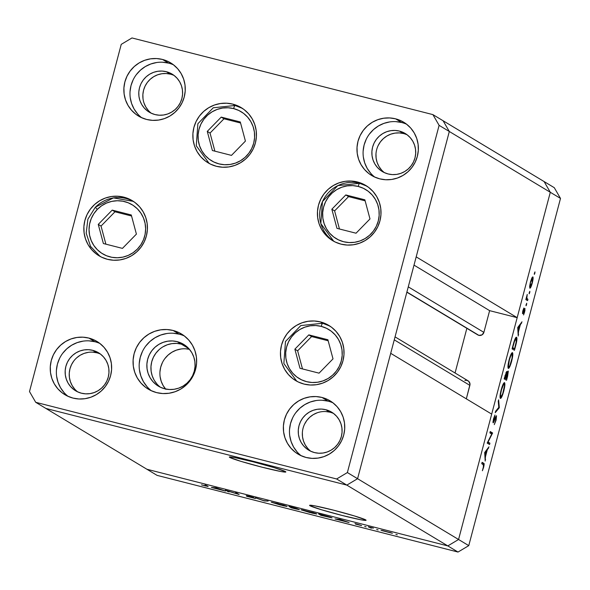 <?xml version="1.0" encoding="UTF-8"?>
<svg xmlns="http://www.w3.org/2000/svg" width="590" height="590" viewBox="0 0 590 590"><rect width="100%" height="100%" fill="white"/><g stroke="black" fill="none" stroke-linecap="round" stroke-linejoin="round"><path stroke-width="0.89" d="M185.592 348.808L189.442 349.317A24.419 24.02 -59 0 0 163.445 360.697A24.419 24.02 -59 0 0 165.554 388.994M181.278 344.11L188.889 348.69L181.278 344.11L176.609 343.402L171.882 343.631L167.28 344.781L162.973 346.817L167.28 344.781L171.882 343.631L176.609 343.402L181.278 344.11A24.419 24.02 121 0 1 185.54 345.644A24.419 24.02 -59 0 0 181.278 344.11A24.419 24.02 -59 0 0 153.371 357.319A24.419 24.02 -59 0 0 160.48 387.269A24.419 24.02 121 0 1 153.371 357.319A24.419 24.02 121 0 1 181.278 344.11L177.199 341.654L181.278 344.11M309.949 505.711L310.082 505.217L309.949 505.711L309.61 505.32L310.362 505.217L314.949 505.881L333.365 510.121L354.391 515.933L365.726 519.915A29.212 1.482 14.8 0 1 366.08 520.277A29.212 1.482 14.8 0 1 339.892 514.886A29.212 1.482 14.8 0 1 309.949 505.711A29.212 1.482 14.8 0 1 309.595 505.35A29.212 1.482 14.8 0 1 335.784 510.741A29.212 1.482 14.8 0 1 365.726 519.915L366.066 520.306L365.313 520.409L360.719 519.738L342.311 515.505L321.285 509.694L309.949 505.711M229.702 457.398L229.834 456.903L229.702 457.398L229.363 457.007L230.115 456.911L234.709 457.575L253.117 461.808L274.144 467.627L285.479 471.609A29.212 1.482 14.8 0 1 285.833 471.963A29.212 1.482 14.8 0 1 259.644 466.572A29.212 1.482 14.8 0 1 229.702 457.398A29.212 1.482 14.8 0 1 229.348 457.044A29.212 1.482 14.8 0 1 255.536 462.435A29.212 1.482 14.8 0 1 285.479 471.609L285.818 472L285.066 472.096L280.471 471.432L262.063 467.199L241.037 461.387L229.702 457.398M406.849 292.197L477.789 334.906A4.145 4.078 -59 0 0 478.874 335.356L406.894 292.028L477.885 334.958M449.315 131.489L550.3 192.281L517.172 317.663L416.186 256.871L449.315 131.489L416.186 256.871L517.172 317.663L489.626 310.65L483.881 332.369L481.978 334.899L478.874 335.356A4.145 4.078 -59 0 0 483.881 332.369L408.265 286.843L483.881 332.369L489.626 310.65L414.003 265.124L489.626 310.65L517.172 317.663L550.3 192.281L449.315 131.489L443.097 120.751L449.315 131.489L443.097 120.751L544.091 181.55L550.3 192.281L458.563 539.496L447.817 545.912L146.903 469.249L45.909 408.45L146.903 469.249L447.817 545.912L346.832 485.113L45.909 408.45L346.832 485.113L45.909 408.45L346.832 485.113L447.817 545.912L458.563 539.496L357.577 478.704L346.832 485.113L357.577 478.704L390.698 353.322L357.577 478.704L346.832 485.113L357.577 478.704L449.315 131.489L443.097 120.751L432.898 114.615L131.983 37.952L121.238 44.361L29.5 391.576L35.71 402.306L336.632 478.977L347.37 472.561L439.108 125.346L432.898 114.615L544.091 181.55L550.3 192.281L458.563 539.496L357.577 478.704L449.315 131.489L439.108 125.346L449.315 131.489M159.13 349.649L155.9 353.174L153.4 357.26L151.741 361.744L150.974 366.456L151.129 371.221L152.205 375.845L154.16 380.159L156.918 383.987L154.16 380.159L152.205 375.845L151.129 371.221L150.974 366.456L151.741 361.744L153.4 357.26L155.9 353.174L159.13 349.649M466.86 328.328L455.06 372.991L466.86 328.328M464.861 380.402L466.978 380.366L468.814 381.406L470.016 384.304L466.321 398.84L469.876 385.373A4.145 4.078 -59 0 0 468.062 380.816L395.049 336.868M491.691 414.114L458.563 539.496L468.762 545.639L560.5 198.424L550.3 192.281L560.5 198.424L468.762 545.639L458.017 552.048L447.817 545.912L146.903 469.249L157.102 475.385L458.017 552.048L157.102 475.385L146.903 469.249L447.817 545.912L458.017 552.048L468.762 545.639L458.563 539.496L447.817 545.912L458.563 539.496L491.691 414.114L390.698 353.322L491.691 414.114M394.26 339.855L469.876 385.373L394.26 339.855M180.865 349.037L176.255 350.187L171.948 352.215L168.106 355.055L164.876 358.58M162.383 362.666L160.716 367.15L159.949 371.862M160.104 376.627L161.181 381.251L163.142 385.558L165.901 389.393M227.209 490.828L229.075 491.949L225.365 490.179L237.32 493.874L235.447 492.746L236.774 493.085L239.156 494.523L227.209 490.828L239.156 494.523L236.774 493.085L235.447 492.746L237.32 493.874L225.365 490.179L229.075 491.949L227.209 490.828M247.535 495.998L253.663 497.51L246.207 495.666L253.973 498.093L246.686 496.279L255.359 498.491L246.686 496.279L253.988 498.13L246.48 495.784L249.312 496.256L253.663 497.51L247.689 496.065L255.308 498.432L247.542 495.836M264.261 500.917L255.418 497.835L263.664 500.586L268.155 501.08L264.261 500.917L268.155 501.08L263.664 500.586L255.418 497.835L264.261 500.917M280.508 505.077L271.341 502.223L283.849 505.18L287.087 506.449L282.735 505.63L287.035 506.301L271.489 502.193L280.508 505.077M310.178 512.636L301.011 509.782L313.519 512.74L316.756 514.001L311.682 513.012L316.705 513.861L301.158 509.753L310.178 512.636M335.009 518.942L339.855 519.348L349.081 522.526L335.009 518.942L349.081 522.526L339.855 519.348L335.009 518.942M397.321 534.828L395.875 534.378L397.321 534.828M381.118 530.388L392.402 533.294L381.037 530.307M378.116 529.931L376.663 529.481L378.116 529.931M371.331 528.198L368.263 526.811L373.426 528.131L370.446 527.534L371.331 528.198L370.387 527.541L373.426 528.131L368.263 526.811L371.331 528.198M366.132 526.877L364.679 526.428L366.132 526.877M356.316 523.913L361.589 525.579L355.534 524.097L360.239 525.218L354.996 523.573L361.545 525.535L356.301 523.891M331.949 517.755L320.938 515.358L318.556 513.92L331.949 517.755L318.556 513.92L320.938 515.358L332.074 517.88M295.28 508.816L291.268 507.798L288.886 506.36L296.858 508.55L295.878 508.528L299.396 509.679L295.28 508.816L299.337 509.62L297.087 508.654L288.886 506.36L291.268 507.798L291.386 507.348L291.268 507.798L295.28 508.816M211.39 487.443L216.051 487.805L225.461 491.035L211.39 487.443L225.461 491.035L216.051 487.805L211.39 487.443M206.603 485.946L205.158 485.799L206.817 486.123L205.018 484.995L208.145 486.529L201.478 484.847L205.327 485.924L207.953 486.3L205.018 484.995L206.603 485.946L206.707 485.548L206.817 486.123L206.928 485.688M544.091 181.55L554.29 187.694L560.5 198.424L554.29 187.694L544.091 181.55L550.3 192.281L544.091 181.55M488.055 442.05L489.921 443.178L489.567 444.528L487.185 443.09L491.75 434.026L489.877 432.898L490.231 431.548L492.613 432.986L488.055 442.05L492.613 432.986L490.231 431.548L489.877 432.898L491.75 434.026L487.185 443.09L489.567 444.528L489.921 443.178L487.399 442.537L489.921 443.178L488.055 442.05M493.115 422.809L493.705 422.189L492.967 421.998L493.705 422.189L495.77 417.447L495.401 417.351L496.146 417.049L495.77 420.235L494.287 424.63L496.013 420.382L496.507 415.707L496.124 419.969L494.287 424.63L495.843 419.962L496.183 417.093L493.026 422.676L493.447 419.136L494.995 415.021L493.461 421.459L496.507 415.707L493.461 421.459L494.995 415.021L493.542 418.775L493.151 422.824M499.324 407.594L495.217 412.698L495.593 411.26L498.793 407.388L498.24 401.259L498.616 399.814L499.324 407.594L498.616 399.814L498.24 401.259L498.793 407.388L495.593 411.26L495.217 412.698L499.273 407.786L498.602 407.616L499.324 407.594M504.539 382.645L504.539 382.645C503.646 382.615 502.525 385.027 501.175 389.872C499.988 394.703 499.723 397.557 500.379 398.42C501.264 398.42 502.37 396.03 503.713 391.259L501.013 398.132L500.173 398.132L500.077 395.654L502.075 386.856L504.406 382.6L504.819 385.454L503.713 391.259C504.915 386.398 505.188 383.529 504.539 382.645L504.443 382.608M512.467 352.636L512.467 352.636C511.574 352.606 510.453 355.018 509.104 359.863C507.916 364.701 507.651 367.548 508.307 368.418C509.192 368.411 510.298 366.029 511.641 361.25L508.941 368.123L508.101 368.131L508.005 365.645L510.003 356.854L512.334 352.591L512.747 355.453L511.641 361.25C512.843 356.397 513.116 353.521 512.467 352.636L512.371 352.599M518.226 336.042L517.725 327.494L521.988 321.808L520.255 325.031L518.455 331.831L518.226 336.042L518.455 331.831L520.255 325.031L521.988 321.808L517.725 327.494L518.226 336.042M534.85 273.259L534.282 273.937L534.982 271.887L534.85 273.259L534.982 271.887L534.452 273.023L534.326 274.387L534.85 273.259L534.422 273.148L534.85 273.259M529.864 288.2C530.499 288.215 531.302 286.504 532.261 283.06L532.261 283.06C533.131 279.572 533.331 277.507 532.866 276.858L531.848 277.986L530.462 281.976L529.643 286.327L529.864 288.2L530.307 282.566L532.298 277.197L533.013 277.064L533.065 278.886L531.62 285.213L529.931 288.23M529.717 292.684L529.149 293.37L529.85 291.312L529.717 292.684L529.85 291.312L529.319 292.448L529.193 293.813L529.717 292.684L529.289 292.574L529.717 292.684M527.932 299.3L527.578 300.649L525.837 299.602L527.239 294.425L526.782 298.186L527.932 299.3L526.818 298.348L527.239 294.425L525.837 299.602L527.578 300.649L527.932 299.3L526.044 298.82L527.932 299.3M526.568 304.61L526.14 305.694L525.992 305.296L526.7 303.238L526.568 304.61L526.7 303.238L526.037 305.745L526.568 304.61L526.14 304.499L526.568 304.61M522.607 313.71L522.74 311.225L523.868 308.002L522.917 312.302L524.798 308.489L524.975 310.406L523.566 314.949L524.628 309.794L522.607 313.71L524.628 309.794L524.628 311.963L524.975 308.445L522.954 312.353L523.868 308.002L522.88 310.665L522.607 313.71L523.005 313.364L522.467 313.231L523.005 313.364M516.56 337.266C516.029 336.912 515.254 338.195 514.229 341.101L512.091 348.845L514.465 350.276L515.697 345.622C516.965 340.799 517.253 338.011 516.56 337.266L516.715 341.153L514.465 350.276L512.091 348.845L514.576 340.12L516.457 337.222M508.204 371.029L506.832 373.551L506.707 371.494L504.162 378.846L506.537 380.285L507.614 376.221L506.537 380.285L504.162 378.846L506.626 371.516L506.832 373.551L507.791 371.28L508.322 371.199L507.614 376.221L508.16 371.014M485.194 461.07L484.692 452.515L488.955 446.837L487.222 450.052L485.423 456.859L485.194 461.07L485.423 456.859L487.222 450.052L488.955 446.837L484.692 452.515L485.194 461.07M483.394 467.074L483.667 465.068L481.75 463.674L482.104 462.324L484.147 464.124L482.391 470.746L483.623 467.295C484.265 464.507 484.294 463.172 483.712 463.298L482.104 462.324L481.75 463.674L483.328 464.625L483.394 467.074M532.423 278.178L530.675 282.116L532.512 278.2L532.047 282.942L530.226 286.858L529.621 286.703L530.226 286.858L530.44 282.057L530.292 286.88L532.158 282.514L532.689 278.687L531.826 278.03L532.512 278.2M529.621 286.711L530.226 286.858M526.096 298.629L527.349 298.953L526.096 298.629M522.541 312.25L522.954 312.353L522.541 312.25M524.975 308.445L524.569 308.791M523.566 314.949L524.628 311.963L523.566 314.949M524.606 309.794L524.163 309.676L524.363 310.067M520.985 323.114L521.604 323.268L520.985 323.114M519.635 324.876L520.255 325.031L519.635 324.876M517.976 331.705L518.455 331.831L517.976 331.705M518.138 334.449L518.617 334.574L518.138 334.449M518.212 327.686L519.82 325.592L519.207 325.437L519.82 325.592L518.404 330.953L517.924 330.828L518.404 330.953L518.212 327.686L517.732 327.568L518.212 327.686L518.404 330.953L519.82 325.592L518.212 327.686M515.336 338.38L516.125 338.579L514.679 340.784L512.688 347.643L514.576 348.779L512.422 347.576L513.964 341.942L516.206 338.616L516.11 342.731L514.576 348.779L512.26 348.189L514.576 348.779L516.39 341.116L516.206 338.616M516.058 338.572L515.328 338.387M511.279 353.757L512.039 353.956L510.874 355.49L509.369 359.944C510.461 356.006 511.375 354.022 512.105 353.978C512.629 354.752 512.385 357.142 511.382 361.161C510.291 365.055 509.391 367.032 508.661 367.069L507.946 366.884L508.661 367.069C508.145 366.309 508.374 363.934 509.369 359.944L508.396 366.353L508.89 367.069L509.885 365.564L512.083 358.012L512.105 353.978M511.98 353.948L511.279 353.771M507.946 366.892L508.661 367.069M506.382 372.843L504.76 377.652L504.974 375.756L506.434 372.858L505.519 378.109L504.428 377.829L505.519 378.109L504.494 377.578L505.519 378.109L506.404 374.473L506.773 374.569L506.478 372.917L505.91 372.725L506.434 372.858M507.304 372.238L507.791 372.356L505.763 378.256L505.741 377.298L507.843 372.371L506.648 378.787L504.332 378.197L506.648 378.787L504.406 377.91L506.648 378.787L507.843 372.371M501.441 389.953C502.533 386.015 503.447 384.024 504.177 383.987C504.701 384.754 504.457 387.151 503.454 391.163C502.363 395.064 501.463 397.033 500.733 397.077L500.018 396.893L500.733 397.077C500.217 396.31 500.445 393.943 501.441 389.953L500.512 394.732L500.844 397.107L502.732 393.589L504.435 385.956L504.347 384.223L503.661 384.238L501.441 389.953M500.018 396.9L500.733 397.077M496.131 417.049L495.6 416.916L496.138 417.049L495.77 417.447M494.398 416.223L494.826 416.326L494.398 416.223M493.019 421.341L493.461 421.459M490.032 432.323L492.613 432.986L490.032 432.323M489.951 432.632L492.532 433.289L489.951 432.632M487.952 448.142L488.572 448.297L487.952 448.142M486.603 449.897L487.222 450.052L486.603 449.897M484.943 456.734L485.423 456.859L484.943 456.734M485.105 459.477L485.585 459.595L485.105 459.477M485.179 452.714L486.787 450.62L486.175 450.458L486.787 450.62L485.371 455.981L484.892 455.856L485.371 455.981L485.179 452.714L484.7 452.589L485.179 452.714L485.371 455.981L486.787 450.62L485.179 452.714M481.964 462.848L483.712 463.298L481.964 462.848M391.008 532.91L382.438 530.484M340.209 519.598L343.734 520.815L338.431 519.466L340.238 519.48L338.431 519.466L343.734 520.815L340.209 519.598M321.041 514.959L320.938 515.358L321.041 514.959M330.614 517.415L320.127 514.406L322.022 515.549L320.149 514.325L330.666 517.231L322.022 515.549L330.776 517.268M302.449 510.232L312.28 513.064L315.37 513.521L302.449 510.232L315.517 513.381M295.76 508.322L290.487 506.773L295.826 508.204M298.009 509.281L291.49 507.378L298.075 509.155M285.7 505.962L272.779 502.68L278.222 503.624L272.705 502.621M227.851 491.212L227.747 491.61L227.851 491.212M237.423 493.476L237.32 493.874L237.423 493.476M216.589 488.107L220.114 489.317L214.812 487.967L216.626 487.989L214.812 487.967L220.114 489.317L216.589 488.107M382.453 530.727L391.118 532.777M315.37 513.521L302.419 509.922M272.779 502.68L282.042 505.372L285.848 505.822M321.248 326.373A28.637 28.173 121 0 1 341.278 360.984A28.637 28.173 121 0 1 306.638 381.671L301.438 379.776L296.726 376.899L292.677 373.138L289.447 368.647L287.153 363.588L285.885 358.167L285.7 352.584L286.6 347.053L288.554 341.794L291.482 337.001L295.266 332.871L299.772 329.545L304.824 327.162L310.229 325.813L315.768 325.54L321.248 326.373L326.44 328.261L331.152 331.138L335.201 334.899L338.439 339.39L340.725 344.449L341.994 349.87L342.178 355.453L341.278 360.984L339.324 366.243L336.403 371.036L332.613 375.174L328.106 378.492L323.055 380.875L317.649 382.231L312.11 382.497L306.638 381.671A28.637 28.173 121 0 1 286.6 347.053A28.637 28.173 121 0 1 321.248 326.373A3.555 0.612 -75.7 0 1 322.664 323.254A3.555 0.612 104.3 0 0 321.248 326.373M329.95 326.123L322.693 323.268A32.184 31.668 121 0 1 329.95 326.123L322.664 323.254L300.834 325.555L285.471 341.499L283.856 363.536L296.777 381.221M327.893 339.744L308.821 334.884L294.867 349.162L299.993 368.293L319.065 373.153L333.011 358.875L327.893 339.744L333.011 358.875L319.065 373.153L299.993 368.293L294.867 349.162L297.64 350.829L302.486 368.934L297.64 350.829L294.867 349.162L308.821 334.884L311.594 336.558L297.64 350.829L311.594 336.558L308.821 334.884L327.893 339.744M328.165 340.777L311.594 336.558L328.165 340.777M343.609 241.73A28.637 28.173 121 0 1 323.578 207.112A28.637 28.173 121 0 1 358.219 186.433A3.555 0.612 -75.7 0 1 359.635 183.32A3.555 0.612 104.3 0 0 358.219 186.433L363.411 188.321L368.123 191.204L372.172 194.958L375.41 199.457L377.703 204.509L378.964 209.937L379.149 215.52L378.249 221.044L376.302 226.302L373.374 231.096L369.583 235.233L365.077 238.552L360.025 240.941L354.627 242.291L349.081 242.556L343.609 241.73L338.417 239.835L333.704 236.959L329.655 233.198L326.418 228.706L324.124 223.647L322.863 218.226L322.678 212.643L323.578 207.112L325.525 201.854L328.453 197.067L332.244 192.93L336.75 189.604L341.802 187.222L347.2 185.872L352.746 185.607L358.219 186.433A28.637 28.173 121 0 1 378.249 221.044A28.637 28.173 121 0 1 343.609 241.73M366.921 186.182L357.422 181.978A32.184 31.668 121 0 1 365.815 185.481A32.184 31.668 121 0 1 378.448 225.262A32.184 31.668 121 0 1 341.005 244.135L335.164 242.011L329.869 238.773L325.311 234.547L321.683 229.495L319.102 223.817L317.685 217.717L317.472 211.441L318.482 205.231L320.68 199.317L323.969 193.933L328.224 189.279L333.291 185.548L338.97 182.871L345.039 181.351L351.271 181.049L357.422 181.978L363.263 184.102L368.558 187.34L373.109 191.566L376.745 196.618L379.326 202.296L380.742 208.395L380.956 214.672L379.938 220.889L377.748 226.796L374.458 232.18L370.203 236.833L365.136 240.565L359.457 243.25L353.388 244.762L347.156 245.064L341.005 244.135A32.184 31.668 121 0 1 332.613 240.631A32.184 31.668 121 0 1 319.979 200.851A32.184 31.668 121 0 1 357.422 181.978L359.657 183.32L337.805 185.614L322.442 201.559L320.827 223.595L333.748 241.281A32.184 31.668 121 0 1 322.494 201.588A32.184 31.668 121 0 1 359.671 183.328A32.184 31.668 121 0 1 366.921 186.182L359.671 183.328M336.964 228.359L356.036 233.212L369.989 218.942L364.863 199.804L345.792 194.943L331.838 209.221L336.964 228.359L331.838 209.221L345.792 194.943L348.565 196.618L334.619 210.888L331.838 209.221L334.619 210.888L339.464 228.994L334.619 210.888L348.565 196.618L345.792 194.943L364.863 199.804L369.989 218.942L356.036 233.212L336.964 228.359M365.144 200.836L348.565 196.618L365.144 200.836M233.647 108.597A28.637 28.173 121 0 1 253.685 143.208A28.637 28.173 121 0 1 219.038 163.895L213.845 162.007L209.133 159.123L205.084 155.369L201.854 150.87L199.56 145.819L198.292 140.391L198.107 134.808L199.007 129.284L200.961 124.025L203.882 119.232L207.673 115.094L212.179 111.768L217.231 109.386L222.637 108.036L228.175 107.771L233.647 108.597L238.847 110.485L243.559 113.369L247.608 117.13L250.839 121.621L253.132 126.68L254.401 132.101L254.585 137.684L253.685 143.208L251.731 148.474L248.803 153.26L245.02 157.397L240.514 160.723L235.462 163.106L230.056 164.455L224.517 164.721L219.038 163.895A28.637 28.173 121 0 1 199.007 129.284A28.637 28.173 121 0 1 233.647 108.597A3.555 0.612 -75.7 0 1 235.071 105.485A3.555 0.612 104.3 0 0 233.647 108.597M242.357 108.346L235.1 105.499A32.184 31.668 121 0 1 242.357 108.346L232.858 104.142L235.085 105.485L213.241 107.786L197.879 123.723L196.264 145.76L209.185 163.452M240.292 121.968L221.22 117.115L207.274 131.386L212.393 150.524L231.472 155.384L245.418 141.106L240.292 121.968L245.418 141.106L231.472 155.384L212.393 150.524L207.274 131.386L210.047 133.06L214.893 151.158L210.047 133.06L207.274 131.386L221.22 117.115L224.001 118.782L210.047 133.06L224.001 118.782L221.22 117.115L240.292 121.968M240.573 123.008L224.001 118.782L240.573 123.008M97.313 209.398A28.637 28.173 121 0 1 137.33 208.786A28.637 28.173 121 0 1 137.352 249.105L133.067 252.719L128.178 255.426L122.875 257.129L117.351 257.756L111.834 257.299L106.525 255.75L101.628 253.191L97.335 249.71L93.817 245.447L91.199 240.558L89.584 235.233L89.038 229.68L89.577 224.112L91.184 218.735L93.795 213.772L97.313 209.398L101.598 205.785L106.488 203.078L111.79 201.374L117.314 200.74L122.838 201.205L128.141 202.746L133.038 205.305L137.33 208.786L140.848 213.056L143.466 217.946L145.081 223.271L145.627 228.824L145.088 234.392L143.481 239.761L140.87 244.732L137.352 249.105A28.637 28.173 121 0 1 97.335 249.71A28.637 28.173 121 0 1 97.313 209.398L95.315 207.245L97.313 209.398M95.374 207.26L95.374 207.26A32.184 31.668 121 0 1 133.34 201.352L113.413 197.893L95.315 207.238L87.88 219.185L86.184 233.124L90.55 246.399L100.167 256.451M112.211 210.114L98.257 224.392L103.383 243.53L122.454 248.383L136.408 234.112L131.282 214.974L112.211 210.114L114.984 211.788L101.038 226.066L105.883 244.164L101.038 226.066L98.257 224.392L101.038 226.066L114.984 211.788L112.211 210.114L131.282 214.974L136.408 234.112L122.454 248.383L103.383 243.53L98.257 224.392L112.211 210.114M131.563 216.006L114.984 211.788L131.563 216.006M164.743 388.803A24.419 24.02 121 0 1 158.378 386.148A24.419 24.02 121 0 1 148.798 355.969A24.419 24.02 121 0 1 177.199 341.654L181.624 343.262L185.644 345.718L189.102 348.926L191.861 352.754L193.815 357.068L194.892 361.692L195.047 366.456L194.28 371.169L192.62 375.653L190.12 379.739L186.89 383.264L183.048 386.096L178.741 388.132L174.139 389.282L169.411 389.511L164.743 388.803L160.31 387.195L156.291 384.739L152.84 381.531L150.081 377.703L148.127 373.389L147.05 368.765L146.895 364.001L147.662 359.288L149.322 354.804L151.814 350.718L155.052 347.193L158.894 344.361L163.201 342.325L167.803 341.175L172.531 340.946L177.199 341.654A24.419 24.02 121 0 1 183.564 344.309A24.419 24.02 121 0 1 193.144 374.488A24.419 24.02 121 0 1 164.743 388.803M304.027 384.075A32.184 31.668 121 0 1 295.642 380.572A32.184 31.668 121 0 1 283.008 340.791A32.184 31.668 121 0 1 320.451 321.919L322.678 323.261L320.451 321.919L326.285 324.043L331.587 327.28L336.138 331.506L339.774 336.558L342.348 342.237L343.771 348.336L343.977 354.612L342.967 360.822L340.777 366.737L337.487 372.12L333.225 376.774L328.158 380.506L322.487 383.183L316.41 384.702L310.178 385.005L304.027 384.075L298.193 381.951L292.898 378.714L288.34 374.488L284.705 369.436L282.131 363.75L280.707 357.658L280.501 351.382L281.511 345.165L283.702 339.257L286.991 333.874L291.254 329.22L296.32 325.488L301.999 322.804L308.069 321.285L314.3 320.99L320.451 321.919A32.184 31.668 121 0 1 328.837 325.422A32.184 31.668 121 0 1 341.47 365.203A32.184 31.668 121 0 1 304.027 384.075M184.405 335.99A32.184 31.668 -59 0 0 179.183 334.154L173.062 330.466A32.184 31.668 121 0 1 181.447 333.969A32.184 31.668 121 0 1 194.081 373.75A32.184 31.668 121 0 1 156.638 392.623L150.804 390.499L145.501 387.261L140.951 383.035L137.315 377.983L134.741 372.297L133.318 366.206L133.111 359.93L134.122 353.712L136.312 347.805L139.601 342.421L143.864 337.768L148.931 334.036L154.602 331.351L160.679 329.832L166.911 329.537L173.062 330.466L178.895 332.59L184.198 335.828L188.748 340.054L192.384 345.106L194.958 350.785L196.381 356.884L196.588 363.16L195.578 369.37L193.387 375.284L190.098 380.668L185.835 385.322L180.769 389.053L175.097 391.731L169.02 393.25L162.788 393.552L156.638 392.623A32.184 31.668 121 0 1 148.252 389.12A32.184 31.668 121 0 1 135.619 349.339A32.184 31.668 121 0 1 173.062 330.466L179.183 334.154A32.184 31.668 -59 0 0 142.492 351.367A32.184 31.668 -59 0 0 151.416 390.787M107.424 259.305A32.184 31.668 121 0 1 99.032 255.802A32.184 31.668 121 0 1 86.398 216.021A32.184 31.668 121 0 1 123.841 197.149L126.076 198.491L123.841 197.149L129.682 199.273L134.977 202.51L139.535 206.736L143.163 211.788L145.745 217.474L147.161 223.566L147.375 229.842L146.357 236.059L144.167 241.966L140.877 247.35L136.622 252.004L131.555 255.736L125.877 258.42L119.807 259.932L113.575 260.234L107.424 259.305L101.583 257.181L96.288 253.943L91.738 249.718L88.102 244.666L85.52 238.987L84.105 232.888L83.891 226.612L84.908 220.402L87.099 214.487L90.388 209.103L94.643 204.45L99.71 200.718L105.389 198.041L111.458 196.522L117.69 196.219L123.841 197.149A32.184 31.668 121 0 1 132.234 200.652A32.184 31.668 121 0 1 144.867 240.432A32.184 31.668 121 0 1 107.424 259.305M216.434 166.299A32.184 31.668 121 0 1 208.049 162.796A32.184 31.668 121 0 1 195.415 123.015A32.184 31.668 121 0 1 232.858 104.142L238.692 106.266L243.994 109.504L248.545 113.73L252.181 118.782L254.755 124.468L256.178 130.56L256.385 136.836L255.374 143.053L253.184 148.968L249.894 154.351L245.632 158.998L240.565 162.737L234.886 165.414L228.817 166.933L222.585 167.228L216.434 166.299L210.601 164.175L205.298 160.937L200.748 156.711L197.112 151.66L194.538 145.981L193.114 139.882L192.908 133.606L193.918 127.396L196.109 121.481L199.398 116.097L203.661 111.451L208.727 107.712L214.399 105.035L220.476 103.516L226.708 103.213L232.858 104.142A32.184 31.668 121 0 1 241.244 107.646A32.184 31.668 121 0 1 253.877 147.434A32.184 31.668 121 0 1 216.434 166.299M406.643 124.239A31.078 30.577 -59 0 0 401.716 122.521L395.595 118.833A31.078 30.577 121 0 1 403.693 122.219A31.078 30.577 121 0 1 415.891 160.628A31.078 30.577 121 0 1 379.739 178.844L374.104 176.794L368.986 173.674L364.591 169.588L361.08 164.713L358.595 159.226L357.223 153.341L357.024 147.279L357.997 141.283L360.114 135.575L363.293 130.375L367.4 125.884L372.297 122.278L377.777 119.696L383.64 118.229L389.651 117.934L395.595 118.833L401.229 120.884L406.348 124.011L410.743 128.089L414.254 132.971L416.739 138.458L418.111 144.344L418.31 150.398L417.337 156.402L415.22 162.11L412.041 167.309L407.933 171.793L403.036 175.4L397.557 177.988L391.694 179.456L385.676 179.744L379.739 178.844A31.078 30.577 121 0 1 371.641 175.466A31.078 30.577 121 0 1 359.443 137.057A31.078 30.577 121 0 1 395.595 118.833L401.716 122.521A31.078 30.577 -59 0 0 366.324 139.085A31.078 30.577 -59 0 0 374.812 177.125M99.924 343.483A31.078 30.577 -59 0 0 94.99 341.757L88.869 338.077A31.078 30.577 121 0 1 96.974 341.455A31.078 30.577 121 0 1 109.165 379.864A31.078 30.577 121 0 1 73.013 398.088L67.378 396.038L62.267 392.911L57.872 388.832L54.361 383.957L51.868 378.47L50.497 372.578L50.298 366.523L51.278 360.519L53.395 354.811L56.566 349.612L60.682 345.128L65.571 341.522L71.051 338.933L76.914 337.465L82.932 337.178L88.869 338.077L94.511 340.128L99.622 343.255L104.017 347.333L107.528 352.208L110.013 357.695L111.385 363.58L111.591 369.642L110.61 375.638L108.494 381.347L105.322 386.546L101.207 391.037L96.317 394.644L90.838 397.232L84.975 398.693L78.957 398.988L73.013 398.088A31.078 30.577 121 0 1 64.915 394.703A31.078 30.577 121 0 1 52.717 356.294A31.078 30.577 121 0 1 88.869 338.077L94.99 341.757A31.078 30.577 -59 0 0 59.597 358.329A31.078 30.577 -59 0 0 68.086 396.362M173.541 64.856A31.078 30.577 -59 0 0 168.607 63.13L162.486 59.45A31.078 30.577 121 0 1 170.591 62.828A31.078 30.577 121 0 1 182.782 101.237A31.078 30.577 121 0 1 146.63 119.46L140.995 117.41L135.884 114.283L131.489 110.205L127.978 105.33L125.486 99.843L124.114 93.95L123.915 87.895L124.896 81.892L127.012 76.184L130.184 70.984L134.299 66.5L139.188 62.894L144.668 60.305L150.531 58.838L156.549 58.55L162.486 59.45L168.121 61.5L173.239 64.627L177.634 68.706L181.145 73.58L183.63 79.067L185.002 84.953L185.208 91.015L184.228 97.011L182.111 102.719L178.94 107.918L174.824 112.41L169.935 116.016L164.448 118.605L158.592 120.065L152.574 120.36L146.63 119.46A31.078 30.577 121 0 1 138.532 116.075A31.078 30.577 121 0 1 126.334 77.666A31.078 30.577 121 0 1 162.486 59.45L168.607 63.13A31.078 30.577 -59 0 0 133.215 79.702A31.078 30.577 -59 0 0 141.703 117.734M333.026 402.867A31.078 30.577 -59 0 0 328.099 401.148L321.978 397.461A31.078 30.577 121 0 1 330.076 400.846A31.078 30.577 121 0 1 342.274 439.255A31.078 30.577 121 0 1 306.122 457.479L300.487 455.421L295.369 452.301L290.973 448.216L287.463 443.341L284.977 437.854L283.606 431.969L283.406 425.914L284.38 419.91L286.497 414.202L289.675 409.003L293.783 404.511L298.68 400.905L304.16 398.324L310.023 396.856L316.041 396.569L321.978 397.461L327.612 399.511L332.731 402.638L337.126 406.717L340.637 411.599L343.122 417.086L344.494 422.971L344.693 429.026L343.719 435.029L341.603 440.737L338.424 445.937L334.316 450.421L329.419 454.035L323.94 456.616L318.076 458.083L312.066 458.371L306.122 457.479A31.078 30.577 121 0 1 298.024 454.094A31.078 30.577 121 0 1 285.826 415.685A31.078 30.577 121 0 1 321.978 397.461L328.099 401.148A31.078 30.577 -59 0 0 292.706 417.713A31.078 30.577 -59 0 0 301.195 455.753M333.593 413.479A22.199 21.837 -59 0 0 329.913 412.174L325.835 409.718A22.199 21.837 121 0 1 340.327 439.572A22.199 21.837 121 0 1 308.725 450.17A22.199 21.837 121 0 1 325.835 409.718L329.913 412.174A22.199 21.837 -59 0 0 310.834 451.284M174.102 75.461A22.199 21.837 -59 0 0 170.422 74.163L166.343 71.707A22.199 21.837 121 0 1 180.842 101.554A22.199 21.837 121 0 1 149.233 112.152A22.199 21.837 121 0 1 166.343 71.707L170.422 74.163A22.199 21.837 -59 0 0 151.342 113.273M100.484 354.089A22.199 21.837 -59 0 0 96.804 352.791L92.726 350.335A22.199 21.837 121 0 1 107.225 380.181A22.199 21.837 121 0 1 75.616 390.787A22.199 21.837 121 0 1 92.726 350.335L96.804 352.791A22.199 21.837 -59 0 0 77.725 391.9M407.211 134.852A22.199 21.837 -59 0 0 403.531 133.547L399.452 131.091A22.199 21.837 121 0 1 413.944 160.945A22.199 21.837 121 0 1 382.342 171.543A22.199 21.837 121 0 1 399.452 131.091L403.531 133.547A22.199 21.837 -59 0 0 384.444 172.656M307.766 448.43L305.259 444.949L303.481 441.032L302.508 436.821L302.36 432.5M304.573 424.136L306.837 420.419L309.78 417.211L313.268 414.637L317.184 412.794M325.673 411.532L329.913 412.174M381.383 169.802L378.876 166.321L377.099 162.398L376.125 158.194L375.978 153.865M378.19 145.509L380.454 141.792L383.397 138.584L386.885 136.01L390.801 134.159L394.99 133.111L399.29 132.905L403.531 133.547M74.665 389.046L72.157 385.558L70.38 381.642L69.399 377.438L69.259 373.109L69.952 368.824L71.464 364.745L73.735 361.036M76.671 357.828L80.166 355.246L84.082 353.403L88.264 352.355M92.564 352.149L96.804 352.791M148.282 110.419L145.774 106.93L143.997 103.014M143.016 98.81L142.869 94.481L143.569 90.196L145.081 86.118L147.353 82.401L150.288 79.2L153.784 76.619L157.7 74.775L161.881 73.728L166.181 73.521L170.422 74.163M121.238 44.361L131.983 37.952L432.898 114.615L439.108 125.346L347.37 472.561L357.577 478.704L347.37 472.561L336.632 478.977L346.832 485.113L336.632 478.977L35.71 402.306L45.909 408.45L35.71 402.306L29.5 391.576L121.238 44.361M328.099 401.148L322.155 400.249M316.144 400.536L310.281 402.004L304.801 404.593L299.904 408.199L295.796 412.69M292.618 417.89L290.501 423.598L289.528 429.594M289.727 435.656L291.099 441.541L293.584 447.028L297.094 451.903M314.507 452.589L310.48 451.121L306.83 448.887L303.688 445.974L301.18 442.493L299.403 438.569L298.422 434.365L298.282 430.044L298.983 425.751L300.494 421.68L302.759 417.963L305.694 414.755L309.19 412.181L313.106 410.33L317.295 409.283L321.587 409.077L325.835 409.718L329.862 411.186L333.512 413.42L336.654 416.334L339.161 419.815L340.939 423.738L341.912 427.942L342.06 432.271L341.359 436.556L339.847 440.627L337.583 444.344L334.648 447.552L331.152 450.126L327.236 451.977L323.047 453.024L318.748 453.231L314.507 452.589M168.607 63.13L162.67 62.23M156.652 62.525L150.789 63.993L145.31 66.574L140.42 70.18L136.305 74.672M133.126 79.871L131.01 85.58L130.036 91.575M130.235 97.638L131.607 103.523L134.1 109.01L137.603 113.885M166.343 71.707L170.37 73.167L174.021 75.402L177.162 78.315L179.67 81.803L181.447 85.72L182.428 89.923L182.568 94.252L181.875 98.537L180.363 102.616L178.091 106.325L175.156 109.534L171.661 112.107L167.744 113.959L163.555 115.006L159.263 115.212L155.015 114.571L150.996 113.103L147.338 110.876L144.196 107.963L141.689 104.474L139.911 100.558L138.938 96.354L138.79 92.025L139.491 87.74L141.003 83.662L143.267 79.945L146.209 76.744L149.698 74.163L153.614 72.319L157.803 71.272L162.103 71.066L166.343 71.707M94.99 341.757L89.053 340.865M83.035 341.153L77.172 342.62L71.692 345.202L66.803 348.808L62.688 353.299M59.516 358.499L57.392 364.207L56.419 370.21M56.618 376.265L57.99 382.15L60.482 387.637L63.993 392.512M92.726 350.335L96.753 351.795L100.403 354.03L103.545 356.943L106.053 360.431L107.83 364.347L108.811 368.551L108.951 372.88L108.258 377.165L106.746 381.243L104.474 384.953L101.539 388.161L98.043 390.742L94.127 392.586L89.945 393.633L85.646 393.84L81.398 393.198L77.379 391.731L73.721 389.503L70.579 386.59L68.079 383.102L66.301 379.186L65.32 374.982L65.173 370.653L65.873 366.368L67.385 362.29L69.65 358.572L72.592 355.372L76.081 352.791L79.997 350.947L84.186 349.9L88.485 349.693L92.726 350.335M401.716 122.521L395.772 121.621M389.761 121.909L383.898 123.376L378.411 125.965L373.522 129.571L369.414 134.063M366.235 139.262L364.119 144.97L363.145 150.966M363.344 157.029L364.716 162.914L367.201 168.401L370.712 173.276M388.124 173.962L384.097 172.494L380.447 170.259L377.305 167.346L374.798 163.865L373.02 159.942L372.039 155.738L371.899 151.409L372.592 147.124L374.104 143.046L376.376 139.336L379.311 136.128L382.807 133.554L386.723 131.703L390.912 130.656L395.204 130.449L399.452 131.091L403.479 132.558L407.13 134.793L410.271 137.706L412.779 141.187L414.556 145.111L415.53 149.314L415.677 153.636L414.976 157.928L413.465 161.999L411.2 165.716L408.258 168.924L404.77 171.498L400.853 173.349L396.664 174.397L392.365 174.603L388.124 173.962M179.183 334.154L173.032 333.217M166.8 333.52L160.723 335.039L155.052 337.716L149.985 341.455L145.723 346.101M142.433 351.485L140.243 357.4L139.233 363.61M139.439 369.886L140.863 375.985L143.436 381.671L147.072 386.716M507.82 372.364L507.304 372.231"/></g></svg>
